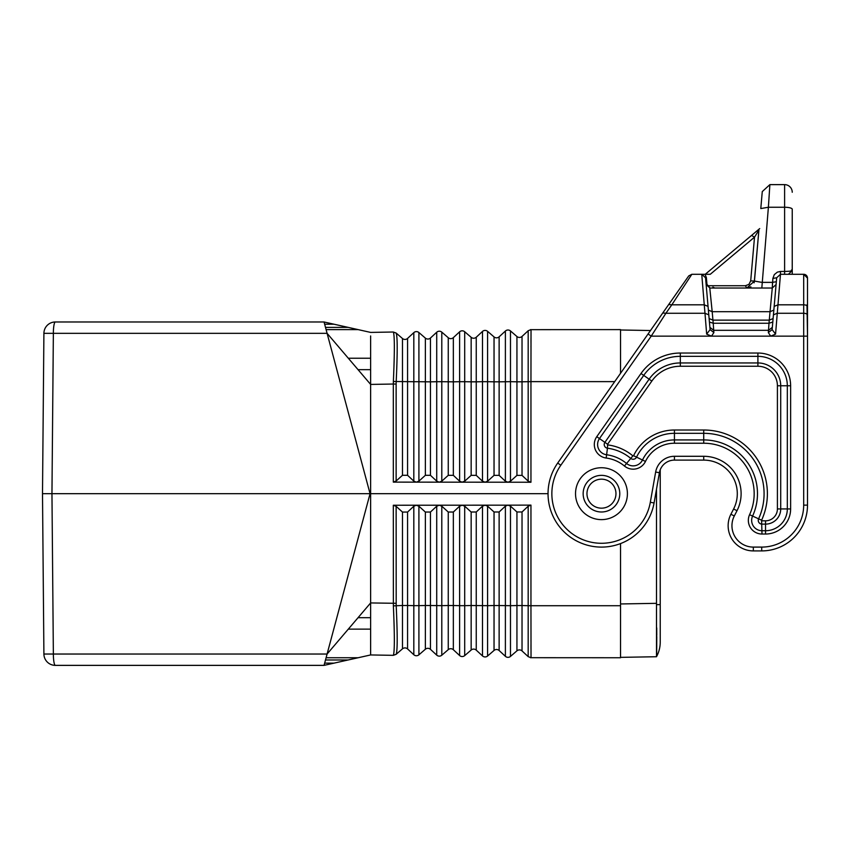 <?xml version="1.0" encoding="UTF-8"?>
<svg xmlns="http://www.w3.org/2000/svg" width="850" height="850" viewBox="0 0 850 850"><rect width="100%" height="100%" fill="white"/><g stroke="black" fill="none" stroke-linecap="round" stroke-linejoin="round"><path stroke-width="1.27" d="M393.369 655.286C394.666 651.578 394.666 635.099 393.369 605.859L393.316 505.24L396.132 506.334L396.196 605.636C397.524 634.461 397.524 650.675 396.185 654.266L393.369 655.286L396.132 654.319L402.475 648.837A3.814 3.814 0 0 1 407.564 648.933L413.822 654.734A3.814 3.814 0 0 0 418.912 654.819L425.372 649.241A3.814 3.814 0 0 1 430.451 649.326L436.719 655.127L436.719 506.196L430.451 512.04L425.372 512.051L418.912 506.207L416.277 505.219L507.854 505.166M393.369 605.859L402.475 605.487L402.475 648.837A3.814 3.814 0 0 1 407.564 648.933L407.564 605.497L413.822 605.646L413.822 654.734A3.814 3.814 0 0 0 418.912 654.819A3.814 3.814 0 0 1 413.822 654.734A3.814 3.814 0 0 0 418.912 654.819L418.912 605.646L425.372 605.497L425.372 649.241A3.814 3.814 0 0 1 430.451 649.326L430.451 605.508L441.798 605.657L441.798 655.212A3.814 3.814 0 0 1 436.719 655.127A3.814 3.814 0 0 0 441.798 655.212L448.258 649.644A3.814 3.814 0 0 1 453.348 649.729L459.606 655.531A3.814 3.814 0 0 0 464.695 655.616L471.155 650.037A3.814 3.814 0 0 1 476.244 650.133L482.502 655.924L482.502 506.154L476.244 512.008L471.155 512.008L464.695 506.164L462.198 505.176L459.606 506.175L453.348 512.029L448.258 512.029L441.798 506.186L439.312 505.197L436.719 506.196M334.039 663.138L324.658 663.138L334.039 663.138L358.137 657.741L326.103 657.741L327.091 654.032L324.052 665.369L334.039 663.138L324.052 665.369L55.346 665.369A11.443 1.987 -90 0 1 53.359 654.032L51.956 493.68L42.5 493.68L43.903 333.328A11.443 11.443 0 0 1 55.346 321.98A11.443 1.987 90 0 0 53.359 333.328L51.956 493.68L370.058 493.68L327.091 654.032L43.903 654.032L42.5 493.68M393.369 332.074C394.666 335.782 394.666 352.261 393.369 381.501L393.316 384.03L396.132 384.051L396.196 381.724C397.524 352.888 397.524 336.685 396.185 333.094L393.369 332.074L396.132 333.03L402.475 338.513A3.814 3.814 0 0 0 407.564 338.428L413.822 332.626A3.814 3.814 0 0 1 418.912 332.541L425.372 338.119A3.814 3.814 0 0 0 430.451 338.024L436.719 332.233A3.814 3.814 0 0 1 441.798 332.138L448.258 337.716A3.814 3.814 0 0 0 453.348 337.631L459.606 331.829A3.814 3.814 0 0 1 464.695 331.744L471.155 337.312A3.814 3.814 0 0 0 476.244 337.227L482.502 331.426A3.814 3.814 0 0 1 487.592 331.341L494.041 336.919A3.814 3.814 0 0 0 499.131 336.823L505.389 331.033L505.389 481.228L499.131 475.373L494.041 475.373L487.592 481.206L485.095 482.205L530.952 482.248L528.179 481.142L522.028 475.394L516.938 475.394L510.478 481.228L507.992 482.226L505.389 481.228M370.632 629.128L348.309 629.128L370.632 629.128L370.632 632.772M370.632 644.725L370.632 646.616M370.632 651.408L370.632 654.946L348.149 659.982L325.497 659.982L348.149 659.982L358.137 657.741L326.103 657.741M530.974 640.496L530.974 641.24M530.984 644.385L530.984 648.986M482.502 655.924A3.814 3.814 0 0 0 487.592 656.019L494.041 650.441A3.814 3.814 0 0 1 499.131 650.526L505.389 656.327L505.389 506.132L499.131 511.987L494.041 511.987L487.592 506.143L485.095 505.155L482.502 506.154M485.095 482.205L462.06 482.184L464.695 481.185L471.155 475.352L476.244 475.352L482.502 481.206L485.095 482.205M439.312 482.163L462.06 482.184L459.606 481.185L453.348 475.331L448.258 475.331L441.798 481.164L439.312 482.163M416.415 482.141L439.174 482.163L436.719 481.164L430.451 475.309L425.372 475.309L418.912 481.142L416.415 482.141M393.316 482.12L416.277 482.141L413.822 481.142L407.564 475.288L402.475 475.288L396.132 481.026L393.316 482.12L393.316 384.03L370.632 384.423L370.632 493.68L548.048 493.68M393.369 381.501L413.822 381.714L413.822 332.626A3.814 3.814 0 0 1 418.912 332.541L418.912 381.703L430.451 381.852L430.451 338.024L436.719 332.233A3.814 3.814 0 0 1 441.798 332.138L441.798 381.692L453.348 381.841L453.348 337.631A3.814 3.814 0 0 1 448.258 337.716A3.814 3.814 0 0 0 453.348 337.631L459.606 331.829A3.814 3.814 0 0 1 464.695 331.744L464.695 381.692L471.155 381.831L471.155 337.312A3.814 3.814 0 0 0 476.244 337.227A3.814 3.814 0 0 1 471.155 337.312A3.814 3.814 0 0 0 476.244 337.227L476.244 381.831L482.502 381.682L482.502 331.426A3.814 3.814 0 0 1 487.592 331.341A3.814 3.814 0 0 0 482.502 331.426A3.814 3.814 0 0 1 487.592 331.341L487.592 381.682L494.041 381.82L494.041 336.919A3.814 3.814 0 0 0 499.131 336.823L499.131 381.82L510.478 381.671L510.478 330.937A3.814 3.814 0 0 0 505.389 331.033A3.814 3.814 0 0 1 510.478 330.937L516.938 336.515A3.814 3.814 0 0 0 522.028 336.43L528.296 330.629M499.131 650.526L499.131 605.54L510.478 605.689L510.478 656.412A3.814 3.814 0 0 1 505.389 656.327A3.814 3.814 0 0 0 510.478 656.412L516.938 650.834A3.814 3.814 0 0 1 522.028 650.93L528.296 656.731M620.543 373.309L620.543 329.609L530.411 329.662M620.543 543.575L620.543 657.741L530.411 657.698M396.132 654.319L393.316 655.339L370.632 654.946L370.632 493.68L370.058 493.68L324.052 321.98L358.137 329.609L348.149 327.377L325.497 327.377L348.149 327.377L370.632 332.414L324.052 321.98L55.346 321.98M393.316 505.24L416.277 505.219L413.822 506.217L407.564 512.061L402.475 512.072L396.132 506.334M522.028 650.93L522.028 605.551L528.179 605.699L528.179 506.207L530.952 505.112L507.992 505.166M528.179 506.207L522.028 511.966L516.938 511.966L510.478 506.122L507.992 505.134M370.632 358.233L348.309 358.233L370.632 358.233L370.632 354.588M614.709 381.629L530.952 381.629L531.027 329.609L528.179 330.735L528.179 481.142M620.543 649.188L620.543 605.721L620.543 626.843L620.543 605.721L530.952 605.721L531.027 657.741L528.179 656.625L528.179 605.699L530.952 605.721L530.952 505.112M505.389 506.132L507.854 505.134M86.413 665.369L324.052 665.369L370.632 654.946M43.903 654.032A11.443 11.443 0 0 0 55.346 665.369A11.443 11.443 0 0 1 43.903 654.032M396.132 603.309L370.632 602.937L327.091 654.032M530.974 346.864L530.974 346.12M530.984 342.975L530.984 338.374M402.475 475.288L402.475 338.513A3.814 3.814 0 0 0 407.564 338.428A3.814 3.814 0 0 1 402.475 338.513A3.814 3.814 0 0 0 407.564 338.428L407.564 475.288M370.632 335.952L370.632 384.423L327.091 333.328L43.903 333.328M334.039 324.222L324.658 324.222L334.039 324.222L324.052 321.98M326.103 329.609L358.137 329.609L326.103 329.609L327.091 333.328M370.632 342.635L370.632 340.733M393.316 332.01L370.632 332.414M510.478 481.228L510.478 381.671L516.938 381.809L516.938 336.515A3.814 3.814 0 0 0 522.028 336.43L522.028 381.809L530.952 381.629L530.952 482.248M619.778 493.68A18.317 18.317 0 0 1 601.46 511.998A18.317 18.317 0 0 1 583.153 493.68A18.317 18.317 0 0 1 601.46 475.362A18.317 18.317 0 0 1 619.778 493.68A18.317 18.317 0 0 0 601.46 475.362A18.317 18.317 0 0 0 583.153 493.68A18.317 18.317 0 0 0 601.46 511.998A18.317 18.317 0 0 0 619.778 493.68A18.317 18.317 0 0 0 601.46 475.362A18.317 18.317 0 0 0 583.153 493.68M668.504 304.81L648.082 333.965L668.695 304.534L650.505 330.522L620.543 329.991M656.487 656.731L620.543 657.358M656.497 656.721A30.526 30.526 0 0 0 660.227 642.101A30.526 30.526 0 0 1 656.497 656.721L656.487 489.249M656.731 627.927L656.774 635.354M656.774 636.384L656.678 653.788M772.873 278.428L772.278 288.022L772.523 282.37L776.326 281.711L776.677 277.769L780.47 274.284L780.47 271.458L777.357 272.127L774.276 274.635L772.873 278.428L776.677 277.769L780.47 274.284L803.686 274.284A3.814 3.814 0 0 1 807.5 278.109A3.814 3.814 0 0 0 803.686 274.284L807.5 278.109L807.5 505.123A45.783 45.783 0 0 1 761.717 550.906L753.323 550.906A25.181 25.181 0 0 1 730.904 514.25L733.603 508.991A33.575 33.575 0 0 0 703.715 460.105L703.715 456.291L674.433 456.291L674.433 460.105L703.715 460.105M662.777 312.981L665.901 313.267L651.206 336.154L648.082 333.965L557.706 463.038A53.412 53.412 0 0 0 581.028 543.033A53.412 53.412 0 0 0 654.075 502.956L659.398 472.717A15.258 15.258 0 0 1 674.433 460.105A15.258 15.258 0 0 0 660.227 469.795L660.227 642.101M688.734 275.921L668.695 304.534L671.819 304.81L691.857 274.284L688.734 275.921L691.857 274.284L701.749 274.284L704.257 304.81L671.819 304.81L665.901 313.267L704.99 313.267L706.658 334.103L710.09 329.619L713.883 332.584L713.692 330.321L709.888 327.346M706.658 334.103L711.503 336.154L803.686 336.154L803.686 313.267A3.814 1.913 -0 0 1 807.5 315.169L807.5 336.154L803.686 336.154L803.686 505.123L807.5 505.123A45.783 45.783 0 0 1 761.717 550.906L761.717 547.092L753.323 547.092L753.323 550.906M791.424 270.034C793.305 270.81 791.031 271.288 784.603 271.458L784.603 274.284M769.877 184.631L762.269 191.59L760.793 208.558L768.389 207.251L769.877 184.631L784.603 184.631A7.629 7.629 0 0 1 792.242 192.259A7.629 7.629 0 0 0 784.603 184.631L784.603 207.251A7.629 1.976 180 0 1 792.242 209.227L792.242 270.47L788.428 274.284M792.242 270.47L792.242 274.284L792.242 270.47M706.159 284.697L706.265 285.94L706.138 284.538L706.956 284.346L709.941 288.022L772.278 288.022L776.082 284.538M803.686 274.284L807.5 278.109L807.5 306.723A3.814 1.913 180 0 0 803.686 304.81L803.686 274.284M806.99 304.81L807.5 335.336M807.5 315.169L807.5 306.723M747.235 239.052L705.245 274.284L747.235 239.052M705.245 274.284L759.698 228.597M708.475 285.738L745.376 285.738L746.842 288.022L754.449 281.063L754.269 282.158L758.901 230.137L754.513 237.171L751.57 235.418M706.956 284.346L706.361 277.567L705.043 274.284L710.281 274.284L754.513 237.171L750.699 280.861L754.449 281.063L758.901 230.137L754.269 282.158L754.449 281.063L754.269 282.158L754.449 281.063L754.269 282.158L754.449 281.063L754.269 282.158L754.449 281.063L761.823 282.37L772.523 282.37M709.782 288.022L712.183 311.684L708.379 310.101M746.842 288.022L750.911 286.854M754.077 282.816L754.247 282.253M706.138 284.538L709.941 288.022M705.043 274.284L701.749 274.284L705.043 274.284L701.749 274.284L705.553 277.769L708.05 306.393L704.257 304.81L704.99 313.267L708.794 314.84L708.05 306.393M708.794 314.84L710.09 329.619M772.278 288.022L770.047 311.684L712.183 311.684L713.224 323.255L709.421 322.044M773.84 310.101L770.047 311.684L768.995 323.255L772.799 322.044M780.47 274.284L777.973 304.81L803.686 304.81L803.686 313.267L777.229 313.267L773.426 314.84L772.14 329.619L768.336 332.584L768.995 323.255L713.224 323.255L713.692 330.321L768.538 330.321L772.331 327.346M773.426 314.84L776.677 277.769M768.336 332.584L770.716 336.154L775.561 334.103L772.14 329.619M774.169 306.393L777.973 304.81L775.561 334.103M761.823 288.022L768.389 207.251L784.603 207.251L784.603 271.458L780.47 271.458M758.901 230.137L754.449 281.063L758.859 230.18M754.279 282.104L754.449 281.063L754.279 282.104M706.361 277.567L705.553 277.769L701.909 274.295M706.446 288.022L705.553 277.769M471.155 650.037L471.155 605.519L487.592 605.678L487.592 506.143M476.244 650.133L476.244 512.008M358.062 617.684L370.632 617.684L358.062 617.684M430.451 475.309L430.451 381.852L436.719 381.703L436.719 481.164M441.798 332.138A3.814 3.814 0 0 0 436.719 332.233L436.719 381.703L441.798 381.692L441.798 481.164M487.592 656.019L487.592 605.678L494.041 605.529L494.041 511.987M425.372 338.119L425.372 475.309M441.798 506.186L441.798 605.657L448.258 605.508L448.258 649.644A3.814 3.814 0 0 1 453.348 649.729L453.348 605.519L459.606 605.668L459.606 506.175M516.938 650.834L516.938 605.54L522.028 605.551L522.028 511.966M425.372 512.051L425.372 605.497L430.451 605.508L430.451 512.04M528.179 633.877L528.179 648.274M471.155 512.008L471.155 605.519L464.695 605.668L464.695 655.616A3.814 3.814 0 0 1 459.606 655.531L459.606 605.668L464.695 605.668L464.695 506.164M358.062 369.676L370.632 369.676L358.062 369.676M453.348 475.331L453.348 381.841L459.606 381.692L459.606 481.185M459.606 331.829L459.606 381.692L464.695 381.692L464.695 481.185M528.179 353.483L528.179 339.086M476.244 475.352L476.244 381.831L471.155 381.831L471.155 475.352M516.938 511.966L516.938 605.54L510.478 605.689L510.478 506.122M453.348 512.029L453.348 605.519L448.258 605.508L448.258 512.029M413.822 506.217L413.822 605.646L418.912 605.646L418.912 506.207M402.475 512.072L402.475 605.487L407.564 605.497L407.564 512.061M494.041 650.441L494.041 605.529L499.131 605.54L499.131 511.987M396.132 384.051L396.132 481.026M448.258 337.716L448.258 475.331M418.912 481.142L418.912 381.703L413.822 381.714L413.822 481.142M494.041 475.373L494.041 381.82L499.131 381.82L499.131 475.373M487.592 481.206L487.592 381.682L482.502 381.682L482.502 481.206M516.938 475.394L516.938 381.809L522.028 381.809L522.028 475.394M601.46 508.172A14.503 14.503 0 0 0 615.963 493.68A14.503 14.503 0 0 0 601.46 479.177A14.503 14.503 0 0 0 586.968 493.68A14.503 14.503 0 0 0 601.46 508.172M656.487 603.33L620.543 603.957M656.497 604.637L660.227 604.637M713.883 332.584L711.503 336.154L651.206 336.154L560.83 465.226L557.706 463.038M641.006 373.501A47.993 47.993 0 0 1 680.319 353.037L757.903 353.037A32.725 32.725 0 0 1 790.628 385.762L790.628 508.938A25.096 25.096 0 0 1 765.531 534.034L761.993 534.034A13.653 13.653 0 0 1 749.583 514.696A50.447 50.447 0 0 0 703.715 443.233L674.433 443.233A32.141 32.141 0 0 0 645.469 461.444A13.653 13.653 0 0 1 624.442 466.023A35.955 35.955 0 0 0 606.167 458.033A13.653 13.653 0 0 1 596.774 436.677L641.006 373.501L643.716 375.392L599.473 438.568L596.774 436.677M575.524 493.68A25.946 25.946 0 0 0 601.46 519.626A25.946 25.946 0 0 0 627.406 493.68A25.946 25.946 0 0 0 601.46 467.734A25.946 25.946 0 0 0 575.524 493.68M654.075 502.956L650.314 502.286A49.597 49.597 0 0 1 582.484 539.506A49.597 49.597 0 0 1 560.83 465.226M650.314 502.286L655.648 472.047A19.082 19.082 0 0 1 674.433 456.291M733.603 508.991L737.003 510.723A37.389 37.389 0 0 0 703.715 456.291M737.003 510.723L734.304 515.982A21.367 21.367 0 0 0 753.323 547.092M803.686 505.123A41.969 41.969 0 0 1 761.717 547.092M757.903 353.037L757.903 356.341L680.319 356.341A44.689 44.689 0 0 0 643.716 375.392L649.124 379.185A38.08 38.08 0 0 1 680.319 362.95L757.903 362.95L757.903 356.341A29.421 29.421 0 0 1 787.323 385.762L790.628 385.762M674.433 443.233L674.433 433.319L703.715 433.319A60.361 60.361 0 0 1 758.593 518.829L752.59 516.077A53.752 53.752 0 0 0 703.715 439.928L674.433 439.928A35.445 35.445 0 0 0 642.494 460.009A10.349 10.349 0 0 1 626.556 463.484A39.259 39.259 0 0 0 606.602 454.761L607.463 448.205A3.74 3.74 0 0 1 604.892 442.361L649.124 379.185L651.833 381.076A34.776 34.776 0 0 1 680.319 366.254L757.903 366.254L757.903 362.95A22.812 22.812 0 0 1 780.714 385.762L787.323 385.762L787.323 508.938L790.628 508.938M680.319 366.254L680.319 353.037M749.583 514.696L752.59 516.077A10.349 10.349 0 0 0 761.993 530.729L765.531 530.729L765.531 534.034M645.469 461.444L633.558 455.717A45.358 45.358 0 0 1 674.433 430.015L703.715 430.015A63.665 63.665 0 0 1 761.6 520.211L758.593 518.829A3.74 3.74 0 0 0 761.993 524.121L765.531 524.121L765.531 530.729A21.792 21.792 0 0 0 787.323 508.938L780.714 508.938L780.714 385.762L777.41 385.762A19.508 19.508 0 0 0 757.903 366.254M761.6 520.211L761.993 534.034M703.715 430.015L703.715 443.233M651.833 381.076L607.601 444.252L607.463 448.205A45.868 45.868 0 0 1 630.774 458.405L624.442 466.023M607.601 444.252L599.473 438.568A10.349 10.349 0 0 0 606.602 454.761L606.167 458.033M674.433 430.015L674.433 433.319A42.054 42.054 0 0 0 636.533 457.151A3.74 3.74 0 0 1 630.774 458.405L632.889 455.866A49.172 49.172 0 0 0 607.899 444.933M761.993 520.816L765.531 520.816L765.531 524.121A15.183 15.183 0 0 0 780.714 508.938L777.41 508.938L777.41 385.762M633.558 455.717L632.889 455.866M765.531 520.816A11.879 11.879 0 0 0 777.41 508.938M745.376 285.738L748.924 284.389L750.699 280.861M709.123 318.559L712.916 320.131L769.303 320.131L773.107 318.559M734.304 515.982L730.904 514.25M655.648 472.047L659.398 472.717M714.744 288.022L712.895 287.087"/></g></svg>
